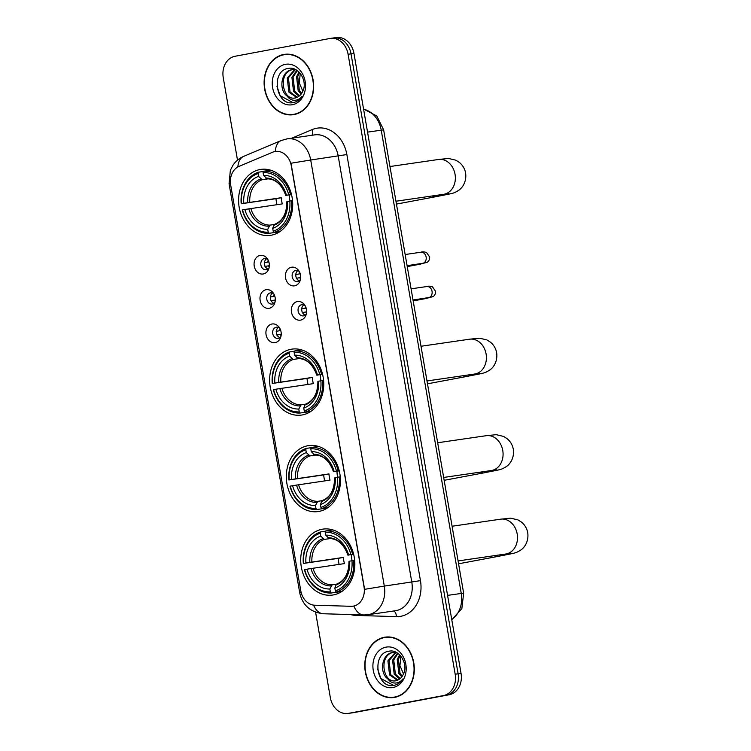 <?xml version="1.0" encoding="UTF-8"?>
<svg xmlns="http://www.w3.org/2000/svg" width="751" height="751" viewBox="0 0 751 751"><rect width="100%" height="100%" fill="white"/><g stroke="black" fill="none" stroke-linecap="round" stroke-linejoin="round"><path stroke-width="1.13" d="M291.022 349.281A33.316 26.923 -98.3 0 0 270.135 386.521A33.316 26.923 -98.3 0 0 301.48 415.068A33.316 26.923 -98.3 0 0 302.362 414.928A33.316 26.923 -98.3 0 0 323.249 377.687A33.316 26.923 -98.3 0 0 291.904 349.131A33.316 26.923 -98.3 0 0 291.022 349.281M307.694 445.765A33.316 26.923 -98.3 0 0 286.807 483.006A33.316 26.923 -98.3 0 0 318.152 511.562A33.316 26.923 -98.3 0 0 319.034 511.412A33.316 26.923 -98.3 0 0 339.921 474.172A33.316 26.923 -98.3 0 0 308.567 445.625A33.316 26.923 -98.3 0 0 307.694 445.765M322.113 529.248A33.316 26.923 -98.3 0 0 301.226 566.489A33.316 26.923 -98.3 0 0 332.571 595.045A33.316 26.923 -98.3 0 0 333.453 594.905A33.316 26.923 -98.3 0 0 354.341 557.664A33.316 26.923 -98.3 0 0 322.996 529.108A33.316 26.923 -98.3 0 0 322.113 529.248M259.977 169.548A33.316 26.923 -98.3 0 0 239.09 206.788A33.316 26.923 -98.3 0 0 270.435 235.345A33.316 26.923 -98.3 0 0 271.318 235.194A33.316 26.923 -98.3 0 0 292.205 197.964A33.316 26.923 -98.3 0 0 260.86 169.407A33.316 26.923 -98.3 0 0 259.977 169.548M263.319 273.974A9.425 7.623 81.7 0 1 254.232 266.089A9.425 7.623 81.7 0 1 260.118 255.396A9.425 7.623 81.7 0 1 267.149 258.475A9.425 7.623 81.7 0 1 268.689 269.083A9.425 7.623 81.7 0 1 263.319 273.974M267.929 259.658A5.661 4.572 -98.3 0 0 264.568 258.551A5.661 4.572 -98.3 0 0 264.418 258.579A5.661 4.572 -98.3 0 0 260.879 264.896A5.661 4.572 -98.3 0 0 266.201 269.75A5.661 4.572 -98.3 0 0 266.352 269.722A5.661 4.572 -98.3 0 0 269.102 267.741M269.252 308.285A9.425 7.623 81.7 0 1 260.156 300.4A9.425 7.623 81.7 0 1 266.042 289.708A9.425 7.623 81.7 0 1 273.082 292.787A9.425 7.623 81.7 0 1 274.622 303.395A9.425 7.623 81.7 0 1 269.252 308.285M273.852 293.96A5.661 4.572 -98.3 0 0 270.501 292.862A5.661 4.572 -98.3 0 0 270.351 292.89A5.661 4.572 -98.3 0 0 266.802 299.208A5.661 4.572 -98.3 0 0 272.125 304.061A5.661 4.572 -98.3 0 0 272.275 304.033A5.661 4.572 -98.3 0 0 275.026 302.052M275.176 342.597A9.425 7.623 81.7 0 1 266.079 334.711A9.425 7.623 81.7 0 1 271.965 324.01A9.425 7.623 81.7 0 1 279.006 327.098A9.425 7.623 81.7 0 1 280.545 337.706A9.425 7.623 81.7 0 1 275.176 342.597M279.785 328.271A5.661 4.572 -98.3 0 0 276.424 327.173A5.661 4.572 -98.3 0 0 276.274 327.201A5.661 4.572 -98.3 0 0 272.726 333.519A5.661 4.572 -98.3 0 0 278.048 338.372A5.661 4.572 -98.3 0 0 278.199 338.344A5.661 4.572 -98.3 0 0 280.958 336.354M294.655 285.812A9.425 7.623 81.7 0 1 285.558 277.926A9.425 7.623 81.7 0 1 291.444 267.234A9.425 7.623 81.7 0 1 298.476 270.313A9.425 7.623 81.7 0 1 300.024 280.921A9.425 7.623 81.7 0 1 294.655 285.812M299.255 271.496A5.661 4.572 -98.3 0 0 295.894 270.388A5.661 4.572 -98.3 0 0 295.753 270.416A5.661 4.572 -98.3 0 0 292.205 276.743A5.661 4.572 -98.3 0 0 297.527 281.587A5.661 4.572 -98.3 0 0 297.678 281.559A5.661 4.572 -98.3 0 0 300.428 279.579M300.578 320.123A9.425 7.623 81.7 0 1 291.482 312.238A9.425 7.623 81.7 0 1 297.368 301.545A9.425 7.623 81.7 0 1 304.408 304.624A9.425 7.623 81.7 0 1 305.948 315.232A9.425 7.623 81.7 0 1 300.578 320.123M305.178 305.807A5.661 4.572 -98.3 0 0 301.827 304.699A5.661 4.572 -98.3 0 0 301.677 304.728A5.661 4.572 -98.3 0 0 298.128 311.045A5.661 4.572 -98.3 0 0 303.451 315.899A5.661 4.572 -98.3 0 0 303.601 315.871A5.661 4.572 -98.3 0 0 306.352 313.89M267.957 268.999A5.661 4.572 81.7 0 1 264.53 264.277A5.661 4.572 81.7 0 1 266.474 258.766M273.89 303.31A5.661 4.572 81.7 0 1 270.454 298.588A5.661 4.572 81.7 0 1 272.397 293.078M279.813 337.621A5.661 4.572 81.7 0 1 276.377 332.9A5.661 4.572 81.7 0 1 278.33 327.389M299.292 280.846A5.661 4.572 81.7 0 1 295.856 276.115A5.661 4.572 81.7 0 1 297.8 270.604M305.216 315.148A5.661 4.572 81.7 0 1 301.78 310.426A5.661 4.572 81.7 0 1 303.723 304.915M272.613 152.228A16.973 13.715 81.7 0 1 274.913 151.533A16.973 13.715 81.7 0 1 275.364 151.458A16.973 13.715 81.7 0 1 291.285 165.727L364.028 586.869A16.973 13.715 81.7 0 1 352.979 606.188A16.973 13.715 81.7 0 1 351.046 606.301L314.772 605.212A16.973 13.715 81.7 0 1 300.785 590.83L230.679 184.981A16.973 13.715 81.7 0 1 238.978 166.422L272.613 152.228M283.69 54.494A30.491 24.633 -98.3 0 0 264.577 88.58A30.491 24.633 -98.3 0 0 293.265 114.706A30.491 24.633 -98.3 0 0 294.063 114.574A30.491 24.633 -98.3 0 0 313.186 80.498A30.491 24.633 -98.3 0 0 284.498 54.363A30.491 24.633 -98.3 0 0 283.69 54.494M285.971 54.203A30.491 24.633 -98.3 0 0 283.934 54.776M292.599 114.471A30.491 24.633 -98.3 0 0 294.721 114.443M384.352 637.28A30.491 24.633 -98.3 0 0 365.239 671.356A30.491 24.633 -98.3 0 0 393.928 697.491A30.491 24.633 -98.3 0 0 394.735 697.35A30.491 24.633 -98.3 0 0 413.848 663.274A30.491 24.633 -98.3 0 0 385.16 637.148A30.491 24.633 -98.3 0 0 384.352 637.28M386.634 636.989A30.491 24.633 -98.3 0 0 384.596 637.552M393.271 697.257A30.491 24.633 -98.3 0 0 395.383 697.219M291.003 163.239L364.601 589.328L384.305 586.099A25.149 20.315 81.7 0 1 368.61 614.618A25.149 20.315 81.7 0 1 367.943 614.731L395.439 610.741A25.149 20.315 -98.3 0 0 396.096 610.629A25.149 20.315 -98.3 0 0 411.792 582.109L338.194 156.02A25.149 20.315 -98.3 0 0 314.603 134.88L287.117 138.869A25.149 20.315 81.7 0 1 310.707 160.01L291.003 163.239M286.45 138.982A25.149 20.315 81.7 0 1 287.117 138.869L281.212 140.512A22.004 12.683 67.1 0 0 275.326 151.467L277.241 151.298M315.589 612.225L330.327 697.595A18.859 15.236 -98.3 0 0 348.023 713.45L350.952 713.028A18.859 15.236 -98.3 0 0 351.459 712.943L446.338 695.154A18.859 15.236 -98.3 0 0 458.101 673.769L351.027 53.828A18.859 15.236 -98.3 0 0 333.331 37.972A18.859 15.236 -98.3 0 0 332.834 38.057M313.533 605.099A22.004 12.833 91.7 0 0 323.343 613.755L363.766 614.966A22.004 12.833 91.7 0 1 353.843 606.057L353.449 606.123M348.023 713.45A18.859 15.236 -98.3 0 0 348.52 713.366L443.4 695.586A18.859 15.236 -98.3 0 0 455.172 674.201L348.089 54.26A18.859 15.236 -98.3 0 0 330.402 38.404A18.859 15.236 -98.3 0 0 329.905 38.489L235.025 56.269A18.859 15.236 -98.3 0 0 223.254 77.653L237.504 160.17M353.956 53.405A18.859 15.236 -98.3 0 0 336.26 37.55L333.331 37.972A18.859 15.236 -98.3 0 1 351.027 53.828L458.101 673.769A18.859 15.236 -98.3 0 1 446.338 695.154L351.459 712.943A18.859 15.236 -98.3 0 1 350.952 713.028L353.89 712.596A18.859 15.236 -98.3 0 0 354.388 712.511L449.267 694.731A18.859 15.236 -98.3 0 0 461.039 673.347L353.956 53.405L348.089 54.26M288.084 54.166A30.171 24.379 -98.3 0 0 287.473 54.25L284.545 54.673A30.171 24.379 -98.3 0 0 283.747 54.804A30.171 24.379 -98.3 0 0 264.831 88.534A30.171 24.379 -98.3 0 0 293.219 114.396A30.171 24.379 -98.3 0 0 294.017 114.265A30.171 24.379 -98.3 0 0 312.932 80.535A30.171 24.379 -98.3 0 0 284.545 54.673M302.841 91.19L299.255 82.788L300.269 73.485M301.142 94.082L298.194 90.768L296.561 76.658L298.964 72.058M301.658 93.359L299.358 90.599L297.725 76.489L299.565 72.669M298.973 96.222L293.547 91.444L291.904 77.334L296.805 70.322M299.527 95.781L294.711 91.275L293.068 77.165L297.302 70.669M296.692 97.499L288.891 92.12L287.248 78.01L294.702 69.608M297.274 97.245L290.055 91.951L288.412 77.841L295.303 69.674M287.145 96.09A14.203 11.481 -98.3 0 0 294.589 98.062A14.203 11.481 -98.3 0 0 294.965 97.996A14.203 11.481 -98.3 0 0 302.653 91.575C308.06 81.681 298.86 66.313 288.75 68.36C270.529 70.125 275.655 105.309 292.327 102.756L293.181 102.624C296.87 101.873 299.856 99.742 302.137 96.212C299.94 99.001 297.255 100.352 294.092 100.268C291.369 100.118 289.06 98.719 287.145 96.09C278.349 90.092 281.043 71.007 291.932 69.74L295.866 69.759M295.603 97.902C281.963 101.376 277.617 71.561 293.097 69.571L292.327 69.674M292.327 102.756L293.181 102.624M285.389 64.342A20.493 16.56 -98.3 0 0 272.604 87.585A20.493 16.56 -98.3 0 0 292.364 104.727A20.493 16.56 -98.3 0 0 305.159 81.483A20.493 16.56 -98.3 0 0 285.389 64.342M293.219 114.396L296.147 113.974A30.171 24.379 -98.3 0 0 296.758 113.87M292.974 102.662L280.17 95.696L276.931 86.177M388.755 636.951A30.171 24.379 -98.3 0 0 388.136 637.026L385.207 637.458A30.171 24.379 -98.3 0 0 384.409 637.59A30.171 24.379 -98.3 0 0 365.493 671.319A30.171 24.379 -98.3 0 0 393.881 697.172A30.171 24.379 -98.3 0 0 394.679 697.041A30.171 24.379 -98.3 0 0 413.594 663.321A30.171 24.379 -98.3 0 0 385.207 637.458M403.503 673.976L399.917 665.574L400.931 656.261M401.804 676.858L398.865 673.553L397.223 659.444L399.626 654.844M402.32 676.144L400.03 673.384L398.387 659.275L400.227 655.445M399.635 678.998L394.209 674.229L392.566 660.12L397.467 653.107M400.189 678.557L395.373 674.06L393.731 659.951L397.964 653.454M397.363 680.275L389.553 674.905L387.91 660.796L395.364 652.384M397.936 680.03L390.717 674.736L389.074 660.627L395.965 652.45M387.807 678.866A14.203 11.481 -98.3 0 0 395.251 680.847A14.203 11.481 -98.3 0 0 395.627 680.782A14.203 11.481 -98.3 0 0 403.315 674.351C408.722 664.457 399.523 649.099 389.412 651.136C371.191 652.901 376.317 688.094 392.989 685.532L393.843 685.4C397.532 684.659 400.518 682.518 402.799 678.998C400.602 681.777 397.917 683.128 394.754 683.044C392.041 682.894 389.722 681.504 387.807 678.866C379.011 672.868 381.705 653.792 392.595 652.525L396.528 652.544M396.265 680.688C382.635 684.161 378.279 654.337 393.759 652.356L394.162 652.29M392.989 685.532L393.843 685.4M386.052 647.127A20.493 16.56 -98.3 0 0 373.266 670.371A20.493 16.56 -98.3 0 0 393.026 687.503A20.493 16.56 -98.3 0 0 405.822 664.269A20.493 16.56 -98.3 0 0 386.052 647.127M393.881 697.172L396.81 696.75A30.171 24.379 -98.3 0 0 397.42 696.656M393.637 685.438L380.841 678.472L377.593 668.953M289.276 194.997A23.262 18.794 -98.3 0 0 289.961 201.015M277.419 231.073L277.006 232.162L269.168 233.298L268.22 232.162A29.918 24.173 -98.3 0 1 242.545 209.904L244.854 209.473A27.027 21.845 -98.3 0 0 267.722 229.29L270.031 225.122L274.406 224.483M276.997 204.676A29.862 24.126 81.7 0 1 275.983 198.696L241.475 203.709A29.918 24.173 -98.3 0 1 258.091 173.528L258.588 176.391A27.027 21.845 -98.3 0 0 243.784 203.277L281.259 197.701A23.262 18.794 -98.3 0 0 282.329 203.896L244.854 209.473M268.323 178.813L262.193 179.705L258.588 176.391M274.162 232.359A31.176 25.196 -98.3 0 0 291.557 200.742L289.82 201.043A29.918 24.173 -98.3 0 1 273.214 231.224L274.162 232.359L280.057 231.505M292.543 200.601L291.557 200.742M242.545 209.904L242.273 209.98A31.176 25.196 -98.3 0 0 269.168 233.298M258.091 173.528L258.607 172.176A31.176 25.196 -98.3 0 0 241.202 203.793M258.607 172.176L263.517 171.463M273.214 231.224L272.716 228.36A27.027 21.845 -98.3 0 0 287.511 201.475L289.82 201.043M267.722 229.29L268.22 232.162M243.784 203.277L241.475 203.709M287.511 201.475L286.891 201.662A24.182 19.535 -98.3 0 1 273.89 225.281L272.716 228.36M273.89 225.281L274.81 224.239C282.78 220.907 286.788 213.387 286.854 201.681M270.717 170.205L263.601 171.237L263.085 172.589A29.918 24.173 -98.3 0 1 288.75 194.847L290.487 194.556A31.176 25.196 -98.3 0 0 263.601 171.237M290.487 194.556L291.482 194.406M288.75 194.847L286.441 195.279A27.027 21.845 -98.3 0 0 263.582 175.452L263.085 172.589M291.548 194.669L286.441 195.279M263.582 175.452L267.046 178.785C275.561 178.982 281.803 184.549 285.784 195.485M286.384 195.42L285.821 195.467A24.182 19.535 -98.3 0 0 265.732 178.043M281.259 197.701L275.983 198.696M320.32 374.721A23.262 18.794 -98.3 0 0 321.006 380.748M308.464 410.806L308.051 411.886L300.212 413.022L299.264 411.886A29.918 24.173 -98.3 0 1 273.589 389.628L275.899 389.196A27.027 21.845 -98.3 0 0 298.767 409.023L301.076 404.845L305.45 404.207M308.041 384.399A29.862 24.126 81.7 0 1 307.028 378.42L272.519 383.432A29.918 24.173 -98.3 0 1 289.135 353.252L289.633 356.124A27.027 21.845 -98.3 0 0 274.828 383.001L312.303 377.434A23.262 18.794 -98.3 0 0 313.374 383.63L275.899 389.196M299.367 358.546L293.237 359.438L289.633 356.124M305.206 412.092A31.176 25.196 -98.3 0 0 322.601 380.475L320.865 380.766A29.918 24.173 -98.3 0 1 304.258 410.947L305.206 412.092L311.102 411.229M323.587 380.335L322.601 380.475M273.589 389.628L273.317 389.713A31.176 25.196 -98.3 0 0 300.212 413.022M289.135 353.252L289.651 351.9A31.176 25.196 -98.3 0 0 272.247 383.517M289.651 351.9L294.561 351.186M304.258 410.947L303.761 408.084A27.027 21.845 -98.3 0 0 318.555 381.198L320.865 380.766M298.767 409.023L299.264 411.886M274.828 383.001L272.519 383.432M318.555 381.198L317.936 381.386A24.182 19.535 -98.3 0 1 304.934 405.014L303.761 408.084M304.934 405.014L305.854 403.963C313.824 400.64 317.833 393.12 317.898 381.405M301.761 349.928L294.645 350.961L294.129 352.313A29.918 24.173 -98.3 0 1 319.795 374.571L321.531 374.28A31.176 25.196 -98.3 0 0 294.645 350.961M321.531 374.28L322.526 374.139M319.795 374.571L317.485 375.012A27.027 21.845 -98.3 0 0 294.617 355.185L294.129 352.313M322.592 374.392L317.485 375.012M294.617 355.185L298.091 358.509C306.605 358.715 312.848 364.282 316.828 375.209M317.429 375.143L316.866 375.19A24.182 19.535 -98.3 0 0 296.776 357.776M312.303 377.434L307.028 378.42M336.983 471.215A23.262 18.794 -98.3 0 0 337.668 477.232M325.136 507.291L324.723 508.38L316.875 509.516L315.927 508.38A29.918 24.173 -98.3 0 1 290.261 486.122L292.571 485.69A27.027 21.845 -98.3 0 0 315.429 505.507L317.748 501.339L322.123 500.701M324.704 480.893A29.862 24.126 81.7 0 1 323.69 474.914L289.191 479.927A29.918 24.173 -98.3 0 1 305.798 449.746L306.295 452.609A27.027 21.845 -98.3 0 0 291.501 479.495L328.976 473.919A23.262 18.794 -98.3 0 0 330.046 480.114L292.571 485.69M316.03 455.031L309.9 455.923L306.295 452.609M321.869 508.577A31.176 25.196 -98.3 0 0 339.274 476.96L337.537 477.26A29.918 24.173 -98.3 0 1 320.921 507.441L321.869 508.577L327.765 507.723M340.25 476.819L339.274 476.96M290.261 486.122L289.989 486.197A31.176 25.196 -98.3 0 0 316.875 509.516M305.798 449.746L306.314 448.394A31.176 25.196 -98.3 0 0 288.919 480.011M306.314 448.394L311.224 447.68M320.921 507.441L320.424 504.578A27.027 21.845 -98.3 0 0 335.218 477.692L337.537 477.26M315.429 505.507L315.927 508.38M291.501 479.495L289.191 479.927M335.218 477.692L334.599 477.88A24.182 19.535 -98.3 0 1 321.597 501.499L320.424 504.578M321.597 501.499L322.517 500.457C330.487 497.124 334.505 489.605 334.561 477.889M318.424 446.423L311.308 447.455L310.792 448.807A29.918 24.173 -98.3 0 1 336.467 471.065L338.203 470.774A31.176 25.196 -98.3 0 0 311.308 447.455M338.203 470.774L339.189 470.624M336.467 471.065L334.148 471.497A27.027 21.845 -98.3 0 0 311.29 451.67L310.792 448.807M339.255 470.886L334.148 471.497M311.29 451.67L314.753 455.003C323.268 455.2 329.52 460.767 333.491 471.703M334.092 471.637L333.528 471.684A24.182 19.535 -98.3 0 0 313.439 454.261M328.976 473.919L323.69 474.914M351.402 554.698A23.262 18.794 -98.3 0 0 352.088 560.715M339.555 590.784L339.142 591.863L331.294 592.999L330.346 591.863A29.918 24.173 -98.3 0 1 304.681 569.605L306.99 569.174A27.027 21.845 -98.3 0 0 329.849 588.991L332.167 584.822L336.542 584.184M339.123 564.377A29.862 24.126 81.7 0 1 338.11 558.397L303.611 563.41A29.918 24.173 -98.3 0 1 320.217 533.229L320.715 536.092A27.027 21.845 -98.3 0 0 305.92 562.978L343.395 557.411A23.262 18.794 -98.3 0 0 344.465 563.597L306.99 569.174M330.449 538.523L324.319 539.406L320.715 536.092M336.288 592.06A31.176 25.196 -98.3 0 0 353.693 560.443L351.956 560.744A29.918 24.173 -98.3 0 1 335.34 590.924L336.288 592.06L342.184 591.206M354.669 560.302L353.693 560.443M304.681 569.605L304.408 569.69A31.176 25.196 -98.3 0 0 331.294 592.999M320.217 533.229L320.743 531.877A31.176 25.196 -98.3 0 0 303.338 563.494M320.743 531.877L325.643 531.164M335.34 590.924L334.843 588.061A27.027 21.845 -98.3 0 0 349.647 561.175L351.956 560.744M329.849 588.991L330.346 591.863M305.92 562.978L303.611 563.41M349.647 561.175L349.027 561.363A24.182 19.535 -98.3 0 1 336.016 584.982L334.843 588.061M336.016 584.982L336.936 583.94C344.906 580.617 348.924 573.088 348.98 561.382M332.853 529.906L325.727 530.938L325.211 532.29A29.918 24.173 -98.3 0 1 350.886 554.548L352.623 554.257A31.176 25.196 -98.3 0 0 325.727 530.938M352.623 554.257L353.608 554.107M350.886 554.548L348.577 554.98A27.027 21.845 -98.3 0 0 325.709 535.163L325.211 532.29M353.674 554.369L348.577 554.98M325.709 535.163L329.173 538.486C337.687 538.683 343.939 544.25 347.92 555.186M348.511 555.12L347.957 555.167A24.182 19.535 -98.3 0 0 327.858 537.744M343.395 557.411L338.11 558.397M299.518 271.993A6.919 5.586 -98.3 0 0 299.17 273.955L300.231 273.796M295.65 274.547L299.17 273.955M300.7 277.541L296.288 278.264M299.809 277.663A6.919 5.586 -98.3 0 0 300.541 279.025M305.45 306.305A6.919 5.586 -98.3 0 0 305.094 308.257L306.155 308.107M301.573 308.858L305.094 308.257M306.624 311.853L302.221 312.576M305.741 311.975A6.919 5.586 -98.3 0 0 306.464 313.336M268.191 260.156A6.919 5.586 -98.3 0 0 267.844 262.108L268.905 261.958M264.324 262.709L267.844 262.108M269.374 265.694L264.962 266.427M268.483 265.826A6.919 5.586 -98.3 0 0 269.215 267.178M274.124 294.467A6.919 5.586 -98.3 0 0 273.768 296.42L274.828 296.269M270.247 297.02L273.768 296.42M275.298 300.006L270.895 300.738M274.415 300.137A6.919 5.586 -98.3 0 0 275.138 301.489M280.048 328.778A6.919 5.586 -98.3 0 0 279.691 330.731L280.752 330.581M276.171 331.332L279.691 330.731M281.221 334.317L276.819 335.049M280.339 334.448A6.919 5.586 -98.3 0 0 281.071 335.8M420.457 580.645L384.305 586.099L310.707 160.01L346.859 154.546L420.457 580.645A31.429 25.393 81.7 0 1 400.837 616.289A31.429 25.393 81.7 0 1 396.415 616.627L355.993 615.416A31.429 25.393 81.7 0 1 350.698 614.581M301.132 592.445L299.733 592.839L229.074 183.788L230.473 183.394M229.074 183.788L230.35 170.327L232.829 165.445C235.542 161.343 239.175 158.311 243.737 156.33A22.004 12.683 67.1 0 0 237.86 166.966M291.801 138.193L312.285 129.547A31.429 25.393 81.7 0 1 346.859 154.546M455.172 674.201L461.039 673.347M443.4 695.586L449.267 694.731M348.52 713.366L354.388 712.511M312.285 129.547A6.29 3.624 -112.9 0 1 311.872 135.274M355.955 614.731A6.29 3.671 -88.3 0 1 355.993 615.416M393.599 611.004A6.29 3.671 -88.3 0 1 396.415 616.627M451.717 619.397A25.149 20.315 -98.3 0 0 461.245 593.384L381.226 130.13A25.149 20.315 -98.3 0 0 363.597 109.214M367.549 132.12L383.63 129.867L463.639 593.121L447.568 595.374M389.957 166.534L438.537 159.475A17.602 14.222 81.7 0 1 455.05 174.27A17.602 14.222 81.7 0 1 444.066 194.237A17.602 14.222 81.7 0 1 443.597 194.312L448.835 193.627M438.537 159.475L448.497 158.452L455.895 160.216L459.396 162.441C462.747 165.239 464.822 168.797 465.62 173.096C466.85 182.455 461.658 188.567 458.335 190.547C453.06 193.758 453.501 193.148 436.34 196.612A17.602 10.364 -100.6 0 1 432.097 195.983M250.834 208.478A23.262 18.794 -98.3 0 0 270.031 225.122M262.193 179.705A23.262 18.794 -98.3 0 0 249.764 202.282M248.806 208.797A24.182 19.535 -98.3 0 0 268.896 226.22M260.738 178.982A24.182 19.535 -98.3 0 0 247.736 202.61M421.001 346.258L469.582 339.199A17.602 14.222 81.7 0 1 486.094 354.003A17.602 14.222 81.7 0 1 475.111 373.96A17.602 14.222 81.7 0 1 474.641 374.036L479.88 373.35M469.582 339.199L479.542 338.185L486.939 339.94L490.441 342.165C493.792 344.972 495.867 348.52 496.664 352.82C497.894 362.179 492.703 368.3 489.38 370.271C484.104 373.482 484.545 372.871 467.385 376.345A17.602 10.364 -100.6 0 1 463.142 375.707M281.878 388.201A23.262 18.794 -98.3 0 0 301.076 404.845M293.237 359.438A23.262 18.794 -98.3 0 0 280.808 382.006M279.851 388.53A24.182 19.535 -98.3 0 0 299.94 405.944M291.782 358.706A24.182 19.535 -98.3 0 0 278.781 382.334M437.673 442.752L486.254 435.693A17.602 14.222 81.7 0 1 502.766 450.487A17.602 14.222 81.7 0 1 491.774 470.455A17.602 14.222 81.7 0 1 491.314 470.53L496.542 469.844M486.254 435.693L496.204 434.669L503.602 436.434L507.103 438.659C510.464 441.457 512.539 445.014 513.327 449.314C514.557 458.673 509.375 464.785 506.052 466.765C500.776 469.966 501.208 469.366 484.057 472.83A17.602 10.364 -100.6 0 1 479.814 472.201M298.551 484.686A23.262 18.794 -98.3 0 0 317.748 501.339M309.9 455.923A23.262 18.794 -98.3 0 0 297.48 478.5M296.514 485.015A24.182 19.535 -98.3 0 0 316.603 502.438M308.445 455.2A24.182 19.535 -98.3 0 0 295.443 478.819M452.093 526.235L500.673 519.176A17.602 14.222 81.7 0 1 517.186 533.98A17.602 14.222 81.7 0 1 506.193 553.938A17.602 14.222 81.7 0 1 505.733 554.013L510.962 553.327M500.673 519.176L510.633 518.152L518.021 519.917L521.523 522.142C524.883 524.94 526.958 528.497 527.746 532.797C528.976 542.156 523.794 548.277 520.471 550.248C515.195 553.459 515.627 552.849 498.476 556.313A17.602 10.364 -100.6 0 1 494.233 555.684M312.97 568.178A23.262 18.794 -98.3 0 0 332.167 584.822M324.319 539.406A23.262 18.794 -98.3 0 0 311.9 561.983M310.933 568.498A24.182 19.535 -98.3 0 0 331.022 585.921M322.864 538.683A24.182 19.535 -98.3 0 0 309.863 562.311M420.663 252.27A5.661 4.572 81.7 0 1 420.813 252.242A5.661 4.572 81.7 0 1 426.174 257.358A5.661 4.572 81.7 0 1 422.588 263.423A5.661 4.572 81.7 0 1 422.438 263.441A5.661 4.572 81.7 0 1 422.287 263.46M405.155 254.523L420.813 252.242C422.259 251.669 424.165 251.754 426.512 252.496L429.647 256.964C429.722 259.339 428.915 261.104 427.206 262.268L420.006 264.211A5.661 3.333 -100.6 0 1 418.626 263.995M426.587 286.582A5.661 4.572 81.7 0 1 426.737 286.553A5.661 4.572 81.7 0 1 432.097 291.67A5.661 4.572 81.7 0 1 428.511 297.734A5.661 4.572 81.7 0 1 428.361 297.753A5.661 4.572 81.7 0 1 428.211 297.772M411.088 288.835L426.737 286.553C428.183 285.981 430.088 286.065 432.435 286.807L435.58 291.275C435.655 293.65 434.838 295.415 433.13 296.579L425.939 298.522A5.661 3.333 -100.6 0 1 424.55 298.307M352.979 606.188L353.477 606.123M323.343 613.755C310.398 612.243 302.531 605.268 299.733 592.839M281.212 140.512L243.737 156.33M363.766 614.966L367.943 614.731M330.402 38.404L333.331 37.972M363.559 108.979L376.786 115.973L383.63 129.867M451.773 619.735L461.865 608.573L463.639 593.121M394.153 652.29L392.998 652.459M436.34 196.612L396.444 204.094M395.955 201.23L443.597 194.312M467.385 376.345L427.488 383.817M427 380.964L474.641 374.036M484.057 472.83L444.16 480.311M443.663 477.448L491.314 470.53M498.476 556.313L458.579 563.794M458.082 560.931L505.733 554.013M423.357 263.188L407.08 265.676M420.006 264.211L407.249 266.605M429.281 297.499L413.012 299.987M425.939 298.522L413.172 300.916"/></g></svg>
